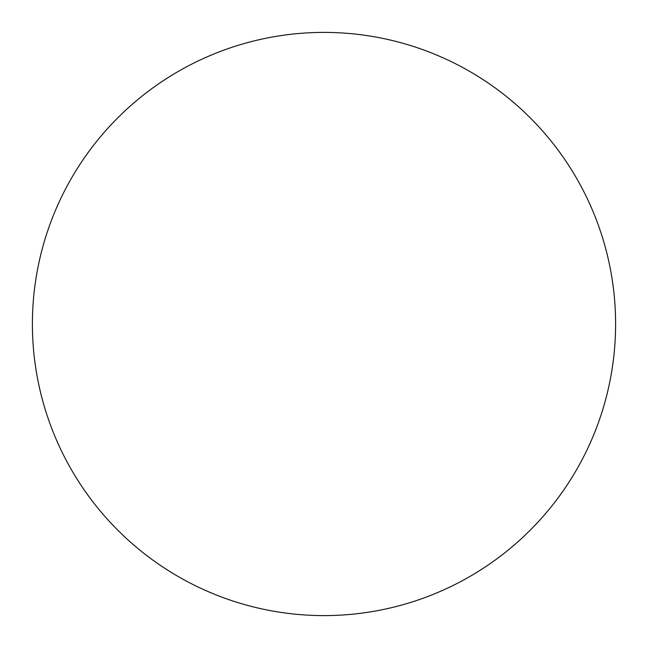 <?xml version="1.0" encoding="UTF-8"?>
<svg xmlns="http://www.w3.org/2000/svg" width="648" height="648" viewBox="0 0 648 648"><rect width="100%" height="100%" fill="white"/><g stroke="black" fill="none" stroke-linecap="round" stroke-linejoin="round"><path stroke-width="0.49" stroke-dasharray="3.24 2.43" d="M566.401 486.081L566.457 486.008C577.093 470.084 586.076 453.276 593.406 435.594C600.728 417.903 606.261 399.67 609.995 380.886C613.729 362.111 615.6 343.148 615.6 324A291.6 291.6 0 0 0 324 32.4A291.6 291.6 0 0 0 32.4 324A291.6 291.6 0 0 0 324 615.6A291.6 291.6 0 0 0 615.6 324C615.6 304.852 613.729 285.889 609.995 267.114C606.261 248.33 600.728 230.097 593.406 212.406C586.076 194.724 577.093 177.917 566.457 161.992M486.081 81.599L486.008 81.543C470.084 70.907 453.276 61.925 435.594 54.594C417.903 47.272 399.67 41.739 380.886 38.005C362.111 34.271 343.148 32.4 324 32.4C304.852 32.4 285.889 34.271 267.114 38.005C248.33 41.739 230.097 47.272 212.406 54.594C194.724 61.925 177.917 70.907 161.992 81.543M81.599 161.919L81.543 161.992C70.907 177.917 61.925 194.724 54.594 212.406C47.272 230.097 41.739 248.33 38.005 267.114C34.271 285.889 32.4 304.852 32.4 324C32.4 343.148 34.271 362.111 38.005 380.886C41.739 399.67 47.272 417.903 54.594 435.594C61.925 453.276 70.907 470.084 81.543 486.008M161.919 566.401L161.992 566.457C177.917 577.093 194.724 586.076 212.406 593.406C230.097 600.728 248.33 606.261 267.114 609.995C285.889 613.729 304.852 615.6 324 615.6C343.148 615.6 362.111 613.729 380.886 609.995C399.67 606.261 417.903 600.728 435.594 593.406C453.276 586.076 470.084 577.093 486.008 566.457"/><path stroke-width="0.97" d="M32.4 324A291.6 291.6 0 0 1 324 32.4A291.6 291.6 0 0 1 615.6 324A291.6 291.6 0 0 1 324 615.6A291.6 291.6 0 0 1 32.4 324C32.4 343.148 34.271 362.111 38.005 380.886C41.739 399.67 47.272 417.903 54.594 435.594C61.925 453.276 70.907 470.084 81.543 486.008C92.178 501.925 104.271 516.65 117.806 530.194C131.35 543.729 146.075 555.822 161.992 566.457C177.917 577.093 194.724 586.076 212.406 593.406C230.097 600.728 248.33 606.261 267.114 609.995C285.889 613.729 304.852 615.6 324 615.6C343.148 615.6 362.111 613.729 380.886 609.995C399.67 606.261 417.903 600.728 435.594 593.406C453.276 586.076 470.084 577.093 486.008 566.457C501.925 555.822 516.65 543.729 530.194 530.194C543.729 516.65 555.822 501.925 566.457 486.008C577.093 470.084 586.076 453.276 593.406 435.594C600.728 417.903 606.261 399.67 609.995 380.886C613.729 362.111 615.6 343.148 615.6 324C615.6 304.852 613.729 285.889 609.995 267.114C606.261 248.33 600.728 230.097 593.406 212.406C586.076 194.724 577.093 177.917 566.457 161.992C555.822 146.075 543.729 131.35 530.194 117.806C516.65 104.271 501.925 92.178 486.008 81.543C470.084 70.907 453.276 61.925 435.594 54.594C417.903 47.272 399.67 41.739 380.886 38.005C362.111 34.271 343.148 32.4 324 32.4C304.852 32.4 285.889 34.271 267.114 38.005C248.33 41.739 230.097 47.272 212.406 54.594C194.724 61.925 177.917 70.907 161.992 81.543C146.075 92.178 131.35 104.271 117.806 117.806C104.271 131.35 92.178 146.075 81.543 161.992C70.907 177.917 61.925 194.724 54.594 212.406C47.272 230.097 41.739 248.33 38.005 267.114C34.271 285.889 32.4 304.852 32.4 324M566.457 161.992C555.822 146.075 543.729 131.35 530.194 117.806C516.65 104.271 501.925 92.178 486.008 81.543M161.992 81.543C146.075 92.178 131.35 104.271 117.806 117.806C104.271 131.35 92.178 146.075 81.543 161.992M81.543 486.008C92.178 501.925 104.271 516.65 117.806 530.194C131.35 543.729 146.075 555.822 161.992 566.457M486.008 566.457C501.925 555.822 516.65 543.729 530.194 530.194C543.729 516.65 555.822 501.925 566.457 486.008"/></g></svg>
